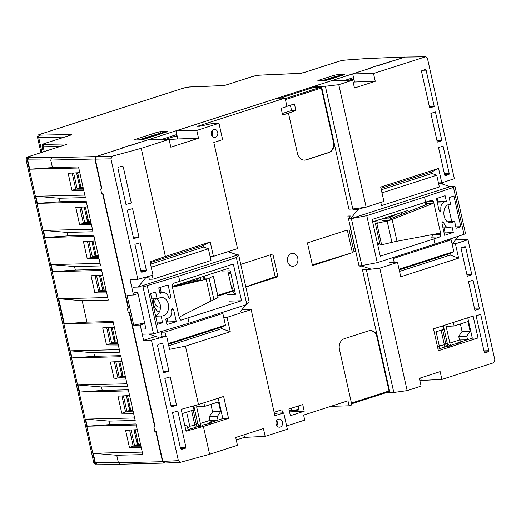 <?xml version="1.0" encoding="UTF-8"?>
<svg xmlns="http://www.w3.org/2000/svg" width="521" height="521" viewBox="0 0 521 521"><rect width="100%" height="100%" fill="white"/><g stroke="black" fill="none" stroke-linecap="round" stroke-linejoin="round"><path stroke-width="0.78" d="M381.613 244.792L391.916 242.369A15.448 2.051 -12.6 0 0 394.488 241.731L439.092 233.31L440.903 234.6L433.511 201.549L432.463 203.659L389.721 220.383A15.448 2.051 167.4 0 1 387.142 221.021L375.407 223.587L380.174 244.935L381.613 244.792L376.839 223.444M433.609 234.346L433.719 234.821L434.052 234.261M426.373 201.966L426.881 204.232M432.463 203.659L427.422 203.822L427.487 203.346M390.574 218.703L425.429 204.929L427.422 203.822L426.328 201.77M364.544 207.378L358.077 209.462L350.503 218.768L348.49 218.827L350.275 215.981L347.715 216.059M355.674 251.676L350.594 228.96M359.093 266.967L361.652 266.889L358.989 265.788L361.001 265.73L371.219 269.155M392.267 262.519L394.078 261.933M453.049 242.929L458.545 236.182M358.077 209.462L352.951 209.618M438.982 210.009L440.935 209.943C440.375 205.964 441.561 203.268 444.504 201.874L437.217 202.102M444.126 233.004L453.303 232.425L452.059 226.876L449.05 227.703C446.438 227.56 444.687 225.912 443.801 222.754L441.912 222.812M437.158 201.835L446.334 201.262L444.504 201.874M434.996 244.049L463.983 234.365L465.487 233.473L454.996 186.511L453.485 187.404L424.498 197.081L366.771 215.687L377.269 262.649L434.996 244.049L433.85 238.924L380.278 256.189L372.072 219.471L425.644 202.207L424.498 197.081M366.771 215.687L350.503 218.768L450.124 186.661L454.996 186.511M447.721 221.77L454.631 221.555L456.129 228.27L460.792 226.713L453.921 195.974L449.258 197.531L450.509 204.252C441.157 204.095 441.899 223.516 451.219 222.773L454.631 221.555M450.261 204.265L450.763 204.245M445.123 232.685L444.042 227.859M433.719 234.821L440.929 234.724L432.261 234.997A1.765 1.439 -91.8 0 1 431.258 237.146L439.978 236.879L433.85 238.924M432.261 234.997L432.183 234.619M425.533 204.883L424.98 202.422M438.154 201.516L437.425 198.273M448.014 204.903L451.753 221.64M348.49 218.827L358.989 265.788M361.001 265.73L377.269 262.649M351.401 218.735L361.9 265.697M425.644 202.207L432.091 200.103M440.935 209.943L440.095 211.572L439.131 210.666L436.435 198.605L445.097 195.714L446.334 201.262M453.303 232.425L444.641 235.316L441.945 223.255L442.817 221.738L443.801 222.754M450.124 186.661L439.691 183.158L438.584 183.516M438.513 183.197L439.691 183.158M455.816 226.869L460.792 226.713M463.983 234.365L453.485 187.404M441.925 222.701L443.775 222.643M440.961 210.054L439.008 210.113M427.422 201.614L433.485 201.425L432.085 200.103M433.485 201.425L427.012 201.751M439.978 236.879L440.929 234.724M382.336 220.617L389.721 220.383M77.681 172.777L80.768 186.577L79.628 186.609M85.314 206.928L88.401 220.728L87.261 220.767M118.827 361.978L119.967 361.945M122.539 373.472L121.406 373.505M121.562 374.215L122.761 374.449M126.46 396.136L127.599 396.097M130.178 407.624L129.039 407.663M129.195 408.366L130.393 408.607M100.586 275.238L103.666 289.038L102.533 289.077M76.646 173.278L77.785 173.239M80.364 184.766L79.225 184.805M79.381 185.509L80.579 185.75M127.495 395.634L130.582 409.434L129.442 409.467M84.285 207.43L85.418 207.397M87.997 218.924L86.857 218.957M87.014 219.667L88.212 219.901M112.223 327.325L115.31 341.125L114.171 341.157M119.863 361.476L122.943 375.276L121.81 375.315M111.194 327.826L112.328 327.787M114.907 339.314L113.767 339.353M113.93 340.057L115.128 340.298M212.594 276.377L212.496 275.941L213.271 276.013L209.136 278.24A15.448 2.051 167.4 0 1 207.879 278.839L200.5 279.067L200.403 278.579L200.513 279.067M187.977 318.012L189.123 323.131L246.85 304.531L236.352 257.569L178.625 276.169L179.771 281.294L233.343 264.03L241.549 300.747L181.015 320.128L179.53 318.813L180.227 316.586L212.653 300.187A15.448 2.051 -12.6 0 0 213.91 299.588L218.149 297.257L213.382 275.909M148.732 276.781L145.711 277.752L138.137 287.058L237.758 254.951L227.996 251.676M211.839 256.443L210.204 256.97M240.689 311.219L245.873 304.844M171.624 309.643L173.617 309.585L172.601 308.679L171.663 310.308C172.204 314.287 170.881 316.983 167.697 318.39L165.717 319.008L166.954 324.557L176.313 321.639L167.782 321.906L167.046 318.591M159.869 292.841L163.242 292.561C166.049 292.691 167.899 294.339 168.797 297.498L169.846 298.507L170.803 296.99L168.687 297.055M161.972 292.776L159.993 293.388L158.749 287.839L168.107 284.928L170.803 296.99M178.625 276.169L143.008 286.902L153.506 333.87L189.123 323.131M143.008 286.902L133.018 287.214M134.157 292.34L137.746 292.229L145.952 328.946L142.37 329.057M143.509 334.176L153.506 333.87M222.115 270.36L222.265 271.044L230.256 270.79L235.505 294.274L227.514 294.521M241.549 300.747L228.993 301.138M246.85 304.531L249.155 301.887L238.657 254.925L236.352 257.569M151.787 298.891L157.14 298.722L155.636 292.007L150.602 293.577L157.472 324.316L162.506 322.746L161.276 316.026C171.331 316.162 170.855 296.729 160.826 297.491L157.14 298.722M155.655 316.195L161.009 316.026M156.267 298.748A9.267 7.548 -91.8 0 1 160.475 307.611A9.267 7.548 -91.8 0 1 155.558 315.746M235.505 294.274L233.753 292.515M228.908 270.835L229.455 273.304L229.038 272.88M232.379 287.82L233.428 291.07M161.236 292.62L160.077 287.429M237.758 254.951L238.657 254.925M173.239 286.947L172.086 285.515L173.148 283.359L179.771 281.294M148.635 334.02L159.068 337.523M145.711 277.752L143.249 277.83M147.3 285.925L157.798 332.886M200.5 279.067L200.605 279.653L197.798 280.617L172.425 286.374L198.26 278.097L197.759 279.432L198.013 280.572M173.617 309.585L176.313 321.639M172.119 285.638L179.504 318.689M173.597 286.934L207.879 278.839M157.16 322.909L162.506 322.746M99.55 275.739L100.69 275.707M103.262 287.234L102.129 287.266M102.285 287.976L103.484 288.211M145.867 277.7L145.737 277.139M106.193 290.725L99.973 290.92L96.515 275.459M106.01 289.923L102.748 290.028L99.973 290.92M102.748 290.028L99.452 275.303M90.745 221.62L87.476 221.718L84.702 222.61L81.25 207.15M87.476 221.718L84.181 206.993M90.921 222.421L84.702 222.61M98.378 255.772L95.109 255.876L92.341 256.768L88.883 241.308M95.109 255.876L91.82 241.145M98.554 256.573L92.341 256.768M83.106 187.462L79.843 187.567L77.069 188.459L73.611 172.998M79.843 187.567L76.548 172.835M83.288 188.263L77.069 188.459M95.63 253.076L94.49 253.115M94.653 253.818L95.851 254.059M91.917 241.588L93.051 241.549M92.946 241.086L96.033 254.886L94.9 254.919M343.254 75.057A1.322 0.749 72.1 0 1 343.359 75.004A1.322 0.749 72.1 0 1 343.482 74.978L328.152 79.921L324.537 80.638L318.331 80.833C317.523 80.82 317.706 80.612 318.872 80.208A1.322 0.749 72.1 0 1 319.634 80.755M78.762 168.009L29.756 169.208L27.678 159.895L50.745 160.077L51.931 157.655L96.001 156.587L94.868 159.009L50.745 160.077L52.426 167.586L78.521 166.948L85.379 197.622L59.277 198.247L60.058 201.744L37.395 203.359L35.806 196.267L84.812 195.095M29.039 156.515A1.986 1.12 72.1 0 1 29.215 156.424A1.986 1.12 72.1 0 1 29.391 156.391A4.637 0.612 -12.6 0 0 28.395 157.485A1.986 1.635 -91.4 0 0 27.248 159.908L27.678 159.895L28.863 157.472L51.931 157.655M345.299 60.071A1.986 1.609 88 0 0 345.123 60.065L344.765 60.13A4.194 0.554 -12.6 0 0 339.06 61.263L304.166 72.51A3.308 0.436 167.4 0 1 299.712 73.402L258.904 75.213A4.637 0.612 -12.6 0 0 252.672 76.47L226.948 84.754A3.308 0.436 167.4 0 1 222.48 85.652L189.195 87.02A4.637 0.612 -12.6 0 0 182.943 88.277L40.872 134.06A4.637 0.612 -12.6 0 0 39.857 135.147L70.856 134.509A3.308 0.436 167.4 0 1 70.133 135.291L45.379 143.268A4.637 0.612 -12.6 0 0 44.337 144.356L66.213 143.991A3.308 0.436 167.4 0 1 65.47 144.766L29.391 156.391M368.327 58.43L345.123 60.117M405.136 57.03L378.78 65.464M65.132 144.877A1.986 1.12 72.1 0 1 65.294 144.799L29.215 156.424C27.945 157.485 26.454 156.059 26.05 159.673A6.623 0.879 167.4 0 0 27.248 159.908L94.907 462.602A1.986 1.635 88.6 0 0 96.535 464.081C95.597 463.612 95.714 465.201 93.708 462.368A6.623 0.879 -12.6 0 0 94.907 462.602L96.997 464.074M128.576 390.867L79.57 392.066L102.24 390.444L128.335 389.806L135.193 420.48L109.091 421.105L109.872 424.602L135.974 423.964L142.826 454.631L116.724 455.256L118.404 462.772L120.019 464.25L164.688 463.065M116.724 455.256L93.259 453.277L95.336 462.589L118.404 462.772L162.532 461.704L164.141 463.182M93.259 453.277L142.266 452.104M141.224 447.454L129.423 447.389L125.6 430.307L137.251 429.669M136.209 425.019L87.209 426.217L85.62 419.125L134.626 417.953M133.591 413.303L121.784 413.238L117.967 396.149L129.612 395.517M79.57 392.066L77.987 384.973L126.994 383.795M125.952 379.145L114.151 379.08L110.335 361.997L121.979 361.366M120.937 356.716L71.937 357.907L70.355 350.815L119.361 349.643M118.319 344.993L106.518 344.928L102.696 327.839L114.346 327.208M113.304 322.558L64.304 323.756L58.71 298.728L107.717 297.556M106.675 292.906L94.874 292.841L98.658 291.623L95.063 275.537M102.702 275.121L91.058 275.759L94.874 292.841M101.66 270.471L52.66 271.669L51.078 264.577L100.084 263.405M99.042 258.755L87.241 258.69L91.025 257.465L87.43 241.386M95.069 240.969L83.419 241.601L87.241 258.69M94.027 236.319L45.027 237.517L43.438 230.425L92.445 229.247M91.409 224.597L79.609 224.531L83.393 223.314L79.798 207.228M87.437 206.817L75.786 207.449L79.609 224.531M86.395 202.168L37.395 203.359M83.777 190.445L71.97 190.38L75.753 189.156L72.159 173.076M79.798 172.659L68.153 173.291L71.97 190.38M35.806 196.267L59.277 198.247M43.438 230.425L66.909 232.405L67.691 235.896L45.027 237.517M51.078 264.577L74.542 266.557L75.324 270.054L52.66 271.669M58.71 298.728L82.181 300.715L86.968 322.134L113.07 321.496L119.928 352.17L93.819 352.795L70.355 350.815M64.304 323.756L86.968 322.134M71.937 357.907L94.601 356.292L120.703 355.654L127.56 386.328L101.458 386.953L77.987 384.973M93.819 352.795L94.601 356.292M101.458 386.953L102.24 390.444M141.132 139.778L144.389 139.12A1.322 0.749 72.1 0 1 144.506 139.1L140.891 139.817A1.322 1.081 88.2 0 1 141.132 139.778L134.926 139.973A1.322 1.081 88.2 0 0 134.679 140.012C133.871 139.999 134.053 139.791 135.219 139.394L157.485 132.217L161.1 131.5A1.322 1.081 88.2 0 0 160.338 133.089L138.671 139.856M106.388 291.617L98.658 291.623M118.033 343.704L110.302 343.704L106.518 344.928M110.302 343.704L106.707 327.624M98.756 257.465L91.025 257.465M91.123 223.314L83.393 223.314M83.484 189.156L75.753 189.156M162.532 461.704L155.74 431.336M154.789 427.064L129.162 312.437M128.212 308.165L102.513 193.213M101.562 188.941L94.868 159.009M60.058 201.744L86.16 201.106L93.012 231.78L66.909 232.405M67.691 235.896L93.793 235.258L100.651 265.931L74.542 266.557M75.324 270.054L101.426 269.416L108.283 300.083L82.181 300.715M140.937 446.165L133.207 446.171L129.423 447.389M133.298 412.013L125.568 412.013L121.784 413.238M125.665 377.862L117.935 377.862L114.151 379.08M335.342 76.906L335.25 76.502L337.061 76.144L335.335 76.887M52.426 167.586L29.756 169.208M125.568 412.013L121.973 395.934M371.851 67.691L129.299 145.854M122.363 148.088L96.001 156.587M236.274 439.998L244.499 437.347M419.919 380.818L421.215 380.402M135.219 139.394A1.322 0.749 72.1 0 1 135.988 139.934M157.485 132.217A1.322 0.749 72.1 0 1 158.534 133.454L158.618 133.858M167.15 131.793L166.648 131.95A1.322 0.749 72.1 0 1 166.766 131.93L144.506 139.1M318.872 80.208L334.202 75.271A1.322 0.749 72.1 0 1 335.25 76.502L322.317 80.67M324.537 80.638A1.322 1.081 88.2 0 1 324.785 80.599L318.572 80.788A1.322 1.081 88.2 0 0 318.331 80.833M325.306 80.143L338.995 75.734L340.871 75.649L324.974 80.586A1.322 1.081 88.2 0 0 324.798 80.592M334.202 75.271L337.816 74.555A1.322 1.081 88.2 0 0 337.061 76.144L337.777 76.125M109.091 421.105L85.62 419.125M87.209 426.217L109.872 424.602M117.935 377.862L114.34 361.776M133.207 446.171L129.612 430.085M161.471 139.472L176.808 134.529M345.123 80.286L353.531 77.577M165.209 139.42L177.049 135.603M348.855 80.241L353.772 78.658M325.807 108.081A8.935 7.274 -91.8 0 1 326.139 107.267A8.935 7.274 88.2 0 0 325.807 108.081M328.875 119.498A8.935 7.274 -91.8 0 1 328.243 118.996A8.935 7.274 88.2 0 0 328.875 119.498M328.132 118.501A8.935 7.274 88.2 0 0 328.79 119.12A8.935 7.274 -91.8 0 1 328.132 118.501M326.27 107.854A8.935 7.274 88.2 0 0 325.964 108.778A8.935 7.274 -91.8 0 1 326.27 107.854M324.023 97.811A8.935 7.274 -91.8 0 1 323.398 97.31A8.935 7.274 -91.8 0 0 324.023 97.811M323.287 96.815A8.935 7.274 88.2 0 0 323.945 97.434A8.935 7.274 88.2 0 1 323.287 96.815M333.095 140.683A8.935 7.274 88.2 0 0 333.72 141.184A8.935 7.274 -91.8 0 1 333.095 140.683M330.985 128.954A8.935 7.274 88.2 0 0 330.653 129.768A8.935 7.274 -91.8 0 1 330.985 128.954M323.202 96.424A8.714 7.099 88.2 0 0 323.867 97.101A8.714 7.099 88.2 0 1 323.202 96.424M323.71 96.398A8.935 7.274 -91.8 0 1 322.961 95.343A8.935 7.274 -91.8 0 0 323.71 96.398M328.556 118.085A8.935 7.274 -91.8 0 1 327.807 117.03A8.935 7.274 -91.8 0 0 328.556 118.085M326.387 110.667A8.935 7.274 -91.8 0 1 326.595 109.306A8.935 7.274 -91.8 0 0 326.387 110.667M328.712 118.788A8.714 7.099 -91.8 0 1 328.048 118.111A8.714 7.099 88.2 0 0 328.712 118.788M326.048 109.169A8.714 7.099 -91.8 0 1 326.348 108.186A8.714 7.099 88.2 0 0 326.048 109.169M331.232 132.36A8.935 7.274 -91.8 0 1 331.441 130.992A8.935 7.274 -91.8 0 0 331.232 132.36M333.407 139.778A8.935 7.274 -91.8 0 1 332.652 138.716A8.935 7.274 -91.8 0 0 333.407 139.778M333.564 140.475A8.714 7.099 -91.8 0 1 332.893 139.797A8.714 7.099 88.2 0 0 333.564 140.475M330.9 130.862A8.714 7.099 -91.8 0 1 331.193 129.872A8.714 7.099 88.2 0 0 330.9 130.862M332.984 140.188A8.935 7.274 88.2 0 0 333.635 140.807M331.115 129.54A8.935 7.274 88.2 0 0 330.809 130.471M135.128 429.786L138.215 443.586L137.075 443.625M388.796 391.825L351.61 403.808L388.725 391.838A0.886 0.501 -107.9 0 0 388.796 391.825A0.886 0.501 -107.9 0 0 389.037 390.971L377.009 337.165A8.824 7.183 88.2 0 0 370.06 330.568M389.929 392.645L393.804 392.456L366.374 269.728L362.473 269.806L389.929 392.645L385.638 392.847M366.146 207.156L383.912 201.432L380.701 187.078L438.565 168.426L441.775 182.786L454.358 178.729L427.454 58.398L425.683 56.75L373.511 73.494L375.257 81.302L354.469 88.003L352.724 80.188L338.774 84.689L366.146 207.156L352.795 208.993L325.365 86.258L321.464 86.336L348.92 209.181L352.795 208.993M170.908 405.436L176.58 405.423L171.227 406.862L164.864 378.396L170.204 376.904L176.58 405.423M294.951 410.288L298.846 409.031M304.433 160.155A8.824 7.183 88.2 0 0 305.807 159.882L328.334 152.627A8.824 7.183 88.2 0 0 333.355 141.855L333.87 141.836A8.824 7.183 -91.8 0 1 328.849 152.607L306.322 159.869A8.824 7.183 -91.8 0 1 304.687 160.149A8.824 7.183 -91.8 0 1 297.484 153.565L288.452 113.161L282.616 115.043L281.125 108.368L286.96 106.486L285.078 98.059L197.459 126.297L199.771 126.258L212.933 123.392L218.97 123.288L196.795 130.439L198.54 138.254L170.816 147.183L169.071 139.368L141.23 148.342L112.523 156.137L96.535 156.463L95.278 159.152L101.934 188.928L100.638 188.973L101.595 193.245L102.891 193.2L128.583 308.152L127.287 308.198L128.244 312.47L129.54 312.424L155.16 427.051L153.864 427.096L154.822 431.368L156.118 431.323L162.845 461.417L164.675 463.065L180.513 462.29M211.35 134.444A4.07 3.315 -91.8 0 1 214.418 129.345A4.07 3.315 -91.8 0 1 217.739 132.386A4.07 3.315 -91.8 0 1 214.672 137.479A4.07 3.315 -91.8 0 1 211.35 134.444M141.23 148.342L165.391 256.456L210.217 242.011L213.428 256.371L237.53 248.602L213.812 142.48L222.623 139.641L218.97 123.288M290.386 415.693L288.894 409.018L302.74 404.557L304.231 411.232L290.386 415.693M449.206 173.526A0.886 0.716 88.2 0 1 448.705 174.607L445.54 175.623A0.886 0.716 -91.8 0 1 444.654 174.997L438.519 147.554L443.071 146.088L449.206 173.526L444.361 173.682M455.523 239.888L467.988 239.732L455.413 243.782L458.617 258.142L400.753 276.788L397.543 262.428L389.656 262.773M399.06 269.201L453.798 251.565L452.072 243.835L455.413 243.782M274.456 413.785L277.68 413.068L283.698 412.879L274.886 415.719L251.168 309.598L227.058 317.367L230.269 331.721L185.45 346.165L169.572 349.337L166.603 336.058L165.854 336.071L164.962 332.092L161.119 332.209L161.998 336.136L161.263 336.371M163.594 372.704L157.505 345.449L158.143 344.368L162.018 343.319L162.845 343.977L168.941 371.265L163.594 372.704M163.275 371.278L168.941 371.265M434.221 106.499L429.669 107.964L421.548 71.618A0.886 0.716 -91.8 0 1 422.049 70.543L425.214 69.521A0.886 0.716 88.2 0 1 426.1 70.153L434.221 106.499L429.343 106.505M185.925 447.246L185.287 448.327L181.601 449.33L180.585 448.705L172.503 412.547L177.837 411.056L185.925 447.246L180.299 447.422M393.804 392.456L407.155 390.626L421.105 386.126L419.359 378.318L440.154 371.616L441.899 379.431L493.634 362.759L494.885 360.063L467.988 239.732M397.543 262.428L379.783 268.152L407.155 390.626M379.783 268.152L366.374 269.728M333.355 141.855L321.327 88.042A0.886 0.501 -107.9 0 0 320.63 87.209L313.942 87.32L313.753 86.466L332.405 80.455L352.724 80.188M280.363 98.137L313.942 87.32M289.389 105.555L290.738 106.792L291.571 110.524L295.915 110.576L294.43 103.933L286.928 106.349M488.809 350.705L480.681 314.358L476.135 315.83L484.256 352.17A0.886 0.716 -91.8 0 0 485.142 352.802L488.307 351.779A0.886 0.716 88.2 0 0 488.809 350.705L483.963 350.854M185.45 346.165L198.494 404.55L223.633 396.448L228.53 418.35L203.392 426.452L209.611 454.279L180.481 462.29L178.384 460.655L151.455 340.174L143.614 340.33L140.201 325.052L133.708 325.182L127.033 295.296L133.48 294.984L130.061 279.705L137.85 279.321L152.985 275.134L150.015 261.855L165.391 256.456M95.278 159.152L110.921 158.84L137.85 279.321M437.562 201.705L436.839 198.468M212.067 136.072A4.07 3.315 88.2 0 0 212.62 132.542A4.07 3.315 88.2 0 0 211.904 130.914M276.827 425.787A4.07 3.315 88.2 0 0 277.374 422.257A4.07 3.315 88.2 0 0 276.664 420.629M282.499 422.101A4.07 3.315 -91.8 0 1 279.432 427.194A4.07 3.315 -91.8 0 1 276.11 424.159A4.07 3.315 -91.8 0 1 279.178 419.06A4.07 3.315 -91.8 0 1 282.499 422.101M474.592 308.933L479.47 308.927L473.048 280.207L468.496 281.672L474.918 310.392L479.47 308.927M471.837 274.769L467.285 276.241L461.15 248.797A0.886 0.716 -91.8 0 1 461.652 247.716L464.817 246.7A0.886 0.716 88.2 0 1 465.702 247.332L471.837 274.769L466.959 274.782M380.975 188.302L431.622 171.982L438.565 168.426M138.964 237.146L132.588 208.628L127.254 210.119L133.617 238.585L138.964 237.146L133.298 237.159M209.611 454.279L237.459 445.312L235.713 437.497L263.431 428.562L265.176 436.377L244.512 437.393L243.939 434.846M350.88 79.589L353.928 79.361L354.521 82.025L375.257 81.302M373.511 73.494L352.71 73.91L372.007 67.691L370.724 67.71L370.796 68.036M353.928 79.361L352.71 73.91M167.84 138.573L168.023 139.387M164.154 132.594L143.36 139.296L141.653 139.322L162.272 132.679L164.187 132.738M141.653 139.322L141.321 139.765M441.899 379.431L421.228 380.447L420.655 377.894M96.535 156.463L122.526 148.088L121.237 148.107L121.308 148.433M289.533 411.883L304.231 411.232M286.622 425.937L304.733 420.102L303.613 415.087L347.969 400.799L349.09 405.807L351.857 404.915L339.451 349.415A8.824 7.183 -91.8 0 1 344.472 338.643L368.686 330.842A8.824 7.183 -91.8 0 1 370.32 330.555A8.824 7.183 -91.8 0 1 377.523 337.146L377.009 337.165M182.142 413.635L194.001 409.812L193.154 406.028M185.899 430.45L188.088 429.74L187.293 426.198L184.681 425.012M200.989 426.328L196.632 406.777L204.642 406.38L218.468 401.925L220.637 411.603L217.277 416.533L209.227 416.748L212.588 411.824L210.92 404.361M220.637 411.603L212.588 411.824M195.362 427.396L191.617 410.581M193.174 410.079L196.905 426.901M438.037 349.194L447.363 346.191L449.929 346.113L452.821 344.505L460.323 342.759L457.764 342.844L467.558 339.685L466.764 336.136L470.118 331.213L467.956 321.529L454.13 325.99L453.329 322.427M460.401 323.964L462.075 331.428L458.714 336.358L459.522 339.966L461.222 341.724M470.118 331.213L462.075 331.428M466.764 336.136L458.714 336.358M297.771 258.155A6.486 5.282 -91.8 0 1 294.593 265.873A6.486 5.282 -91.8 0 1 287.976 262.688A6.486 5.282 -91.8 0 1 287.807 257.205A6.486 5.282 -91.8 0 1 293.017 253.336A6.486 5.282 -91.8 0 1 297.771 258.155M370.724 67.71L404.928 57.082L425.247 56.822M121.237 148.107L148.752 139.635L169.071 139.368M322.186 89.586L321.704 89.742M174.157 136.535L177.212 136.307L175.994 130.856L277.367 98.189L285.078 98.059M177.212 136.307L177.804 138.97L198.54 138.254M196.795 130.439L175.994 130.856M188.088 429.74L197.882 426.588L201.927 426.028L203.333 424.902L210.836 423.156L208.276 423.234L218.071 420.082L217.277 416.533M444.849 346.999L441.105 330.184M200.272 426.51L197.772 423.566L193.812 405.846M186.635 412.189L190.38 429.004M204.642 406.38L203.848 402.824M211.734 422.121L210.035 420.356L209.227 416.748M198.449 426.569L197.772 423.566L194.88 425.169L189.774 426.243M218.273 398.174L222.832 418.545L218.071 420.082M217.537 420.252L210.035 420.356L200.364 423.475M203.392 426.452L186.069 431.199L181.178 409.337L198.494 404.55M228.53 418.35L222.832 418.545M208.42 423.833L208.276 423.234M442.687 325.859L443.482 329.415L434.28 332.385M439.867 348.608L436.116 331.792M449.76 346.113L447.259 343.17L443.338 325.645M450.476 345.937L446.119 326.38L454.13 325.99M467.558 339.685L472.313 338.149L467.76 317.777M453.798 251.565L449.857 253.577L450.196 255.069L458.617 258.142M399.548 271.389L450.196 255.069M399.21 269.898L449.857 253.577M425.683 56.75L404.928 57.082M160.481 306.843A5.295 4.311 -91.8 0 1 155.707 304.922A5.295 4.311 -91.8 0 1 155.571 298.774M160.748 290.431A11.475 9.345 88.2 0 0 159.433 290.887M153.656 298.833A11.475 9.345 88.2 0 0 159.224 312.248M181.217 449.343L181.601 449.33M168.283 343.567L225.45 325.15L222.832 313.44L164.962 332.092M265.176 436.377L287.358 429.232L283.698 412.879M473.12 316.052L478.017 337.953L438.382 350.724L433.485 328.823L473.12 316.052M442.472 182.558L442.843 184.219M330.776 406.341L349.09 405.807M298.188 406.022L298.807 408.777L298.292 410.092L289.246 410.62M338.774 84.689L325.365 86.258M141.999 272.157L145.685 271.154L146.323 270.073L140.221 242.779L134.887 244.271L140.976 271.526L141.614 272.164M131.331 202.995L125.978 204.434L117.902 168.276L118.534 167.195L122.415 166.147L123.243 166.805L131.331 202.995L125.665 203.008M169.104 139.511L177.804 138.97M282.577 412.912L281.887 409.812L274.111 412.241M274.124 412.313L281.887 409.812M204.128 276.156L204.746 278.937M227.82 270.868L232.262 290.738L217.739 295.42M376.195 223.574L375.595 220.904M379.737 242.981L377.491 243.704M355.524 251.018L353.948 251.526M379.933 243.861L377.686 244.583M442.655 329.682L446.393 346.504M165.854 336.071L161.998 336.136M288.452 113.161L295.915 110.576M291.571 110.524L282.278 113.519M225.45 325.15L221.51 327.162L221.842 328.653L230.269 331.721M221.842 328.653L168.771 345.755M478.017 337.953L472.313 338.149M198.254 278.051L229.527 267.976M436.976 140.663L441.854 140.65L437.301 142.116L430.887 113.396L435.432 111.93L441.854 140.65M467.018 339.855L459.522 339.966L449.851 343.078M213.428 256.371L210.106 256.521L210.998 260.5L153.128 279.152L152.275 275.329M210.106 256.521L208.38 248.797L151.214 267.221M457.9 343.437L457.764 342.844M208.38 248.797L203.607 247.058L203.275 245.567L210.217 242.011M166.603 336.058L151.455 340.174M421.515 206.518A11.475 9.345 88.2 0 0 417.783 208.029M251.168 309.598L241.907 309.721M447.936 346.172L447.259 343.17L444.367 344.772L439.262 345.846M223.717 317.419L227.058 317.367M313.753 86.466L321.464 86.336M372.606 221.868L380.636 219.276M154.73 426.816L153.864 427.096M353.153 82.11L354.521 82.025M221.51 327.162L168.439 344.264M101.504 188.693L100.638 188.973M197.524 278.331L197.765 279.406M203.971 278.963L203.392 276.397M128.153 307.918L127.287 308.198M452.072 243.835L451.179 239.855L393.309 258.507L394.202 262.486M133.48 294.984L138.045 293.564M144.63 323.013L133.708 325.182M144.747 323.534L140.201 325.052M234.606 290.692L217.889 296.078M233.349 290.718L232.262 290.738M110.921 158.84L112.523 156.137M203.607 247.058L150.53 264.16M203.275 245.567L150.198 262.669M155.538 336.488L143.614 340.33M381.307 189.794L431.955 173.473L431.622 171.982M381.991 192.855L436.728 175.212L431.955 173.473M270.288 254.847L275.192 276.781L245.788 286.843M240.774 264.388L272.848 254.02L277.921 276.723L245.834 287.032M277.921 276.723L275.192 276.781M352.378 252.692L312.509 265.58L307.436 242.877L347.318 230.061L352.378 252.692L312.353 264.883M396.468 214.222L388.822 217.863L380.649 219.321L407.989 210.464L408.301 211.878M376.703 220.546L377.328 223.333M401.821 214.509L401.391 212.588M199.152 280.285L198.625 277.934M196.879 280.832L196.658 279.842L182.441 283.196M441.775 182.786L438.454 182.936L439.359 186.974L381.489 205.619L380.779 202.441M438.454 182.936L436.728 175.212M148.635 276.338L149.286 279.269L153.128 279.152M447.572 241.021L447.337 239.979L451.179 239.855M354.091 252.184L349.018 229.468M134.099 430.287L135.232 430.255M137.811 441.782L136.671 441.815M136.834 442.524L138.032 442.759M140.559 444.472L137.29 444.576L134.516 445.468L131.064 430.007M140.735 445.273L134.516 445.468M137.29 444.576L134.001 429.851M132.92 410.32L129.657 410.424L126.883 411.316L123.425 395.856M133.102 411.121L126.883 411.316M129.657 410.424L126.362 395.693M125.47 376.97L119.25 377.158L115.792 361.698M125.287 376.169L122.018 376.266L119.25 377.158M122.018 376.266L118.729 361.541M117.831 342.811L111.618 343.007L108.16 327.546M117.655 342.01L114.386 342.115L111.618 343.007M114.386 342.115L111.097 327.383M387.142 221.021L391.916 242.369M392.118 219.491L396.989 241.282M213.271 276.013L218.045 297.361M213.91 299.588L209.136 278.24M181.354 320.076L180.676 320.096M211.064 301.053L206.192 279.263M337.816 74.555L344.029 74.36C344.83 74.373 344.655 74.575 343.482 74.978M28.395 157.485L28.863 157.472M65.854 144.636L65.294 144.799A1.986 1.12 72.1 0 1 65.47 144.766M65.262 144.805A1.986 1.654 -91 0 1 66.213 143.991M60.019 146.499L43.171 146.779A1.986 1.654 -91 0 1 44.337 144.356M45.027 143.386A1.986 1.12 72.1 0 1 45.197 143.295A1.986 1.12 72.1 0 1 45.379 143.268M44.246 151.578L43.171 146.779A6.623 0.879 167.4 0 1 42.038 146.544C42.435 142.936 43.933 144.35 45.197 143.295L69.951 135.323A1.986 1.12 72.1 0 1 70.133 135.291M69.788 135.401A1.986 1.12 72.1 0 1 69.951 135.323L70.511 135.16M69.912 135.336A1.986 1.648 -91.2 0 1 70.856 134.509M64.617 137.043L38.697 137.57A1.986 1.648 -91.2 0 1 39.857 135.147M40.514 134.177A1.986 1.12 72.1 0 1 40.69 134.086A1.986 1.12 72.1 0 1 40.872 134.06M41.986 152.308L38.697 137.57A6.623 0.879 167.4 0 1 37.532 137.342C37.909 133.747 39.42 135.141 40.69 134.086L182.76 88.309A1.986 1.12 72.1 0 1 182.943 88.277M182.597 88.388A1.986 1.12 72.1 0 1 182.76 88.309L189.546 86.961A1.986 1.589 87.6 0 0 189.195 87.02M189.546 86.961L222.825 85.587A1.986 1.589 87.6 0 0 222.48 85.652M226.615 84.858A1.986 1.12 72.1 0 1 226.765 84.786A1.986 1.12 72.1 0 1 226.948 84.754M252.327 76.58A1.986 1.12 72.1 0 1 252.49 76.496A1.986 1.12 72.1 0 1 252.672 76.47M222.825 85.587L226.765 84.786L252.49 76.496L259.243 75.154A1.986 1.576 87.5 0 0 258.904 75.213M259.243 75.154L300.057 73.344A1.986 1.576 87.5 0 0 299.712 73.402M303.834 72.614A1.986 1.12 72.1 0 1 303.984 72.536A1.986 1.12 72.1 0 1 304.166 72.51M338.715 61.374A1.986 1.12 72.1 0 1 338.884 61.296A1.986 1.12 72.1 0 1 339.06 61.263M300.057 73.344L303.984 72.536L338.884 61.296L345.123 60.065A1.986 1.609 88 0 0 344.765 60.13M404.739 57.095L367.989 58.489M96.971 464.074L96.535 464.081A1.986 1.635 88.6 0 0 96.763 464.061M161.061 133.07L160.383 133.291M161.1 131.5L167.306 131.305C168.114 131.318 167.931 131.526 166.766 131.93M140.891 139.817L134.679 140.012M291.363 408.223L291.864 410.463M320.63 87.209L285.202 98.625M178.384 460.655L162.845 461.417M488.307 351.779L484.198 351.909M189.911 426.842L187.606 427.585M439.392 346.445L437.555 347.038M465.702 247.332L462.557 247.429M185.287 448.327L180.533 448.477M426.1 70.153L422.954 70.25M448.705 174.607L444.595 174.737M145.685 271.154L140.93 271.304M285.423 99.615L321.327 88.042M306.322 159.869L305.807 159.882M328.849 152.607L328.334 152.627M389.037 390.971L351.447 403.085M146.323 270.073L140.69 270.249M162.845 343.977L159.139 344.094M123.243 166.805L119.537 166.915M388.822 217.863L389.408 220.468M390.294 217.446L390.861 219.973M442.98 227.892L449.037 227.703M380.174 244.935L375.407 223.587M159.83 292.665L163.223 292.561M343.867 74.848L324.785 80.599M345.43 60.052L368.282 58.43M405.097 57.03L368.334 58.43M96.952 464.074L120.012 464.25M40.951 152.64L37.532 137.342M93.708 462.368L26.05 159.673M166.648 131.95L144.389 139.12M43.236 151.904L42.038 146.544"/></g></svg>

